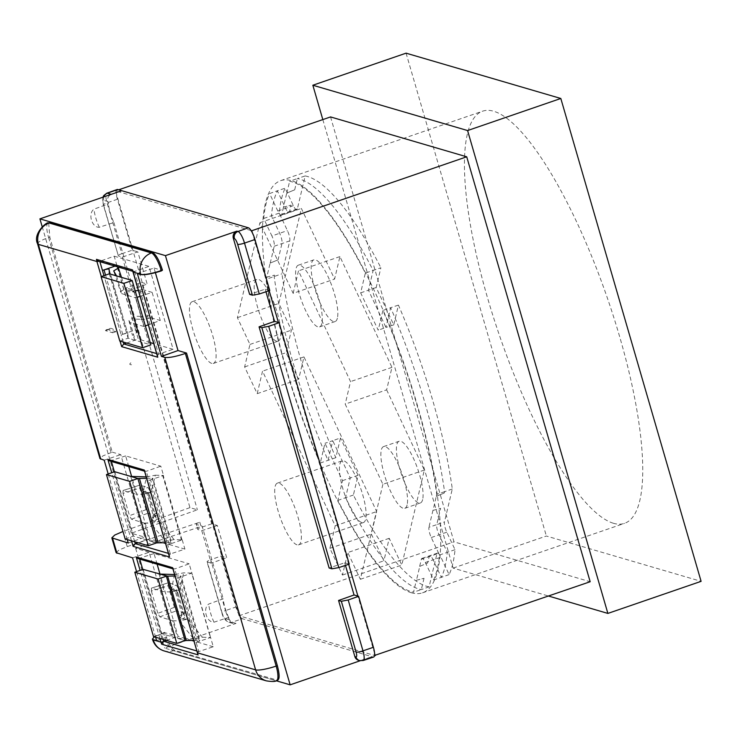 <?xml version="1.0" encoding="UTF-8"?>
<svg xmlns="http://www.w3.org/2000/svg" width="738" height="738" viewBox="0 0 738 738"><rect width="100%" height="100%" fill="white"/><g stroke="black" fill="none" stroke-linecap="round" stroke-linejoin="round"><path stroke-width="0.55" stroke-dasharray="3.69 2.77" d="M102.942 197.184L102.527 199.924L103.338 204.915A5.673 0.996 163.8 0 1 107.028 202.839L121.807 253.715C118.818 254.785 117.674 255.532 118.384 255.938L103.338 204.915A5.673 0.996 163.8 0 0 103.615 205.109L118.384 255.938L122.296 257.082L137.831 251.87L147.176 284.056L141.567 282.414L211.705 523.842L217.323 525.493L226.677 557.679L221.059 556.037L210.708 559.718L225.496 610.594A5.673 0.996 -16.2 0 0 221.806 612.669A5.673 0.996 -16.2 0 0 222.073 612.863C223.107 616.073 224.177 617.992 225.293 618.629A5.673 5.387 106.3 0 0 231.99 622.226L242.424 618.739L373.087 657.005A11.347 2.97 -109 0 0 373.659 657.014M122.296 257.082L131.724 289.554L147.176 284.056M211.705 523.842L201.308 527.338C198.31 528.408 197.166 529.155 197.876 529.561L201.788 530.705L217.323 525.493M201.788 530.705L211.225 563.177L226.677 557.679M172.941 568.601L174.703 568.933L189.196 563.832L191.889 573.103L177.351 578.066L198.836 651.553L196.778 650.953M117.766 266.907L116.936 265.468L115.017 266.104M116.89 265.459L114.196 256.187L99.796 261.307A2.269 2.159 106.3 0 1 99.778 261.307L98.661 261.317M174.583 574.542L170.773 591.959L179.426 590.335L173.162 590.132L172.295 588.933L173.513 588.786L175.875 590.086L176.364 591.092L175.109 590.686L178.328 588.573L176.317 585.059L168.236 582.789L151.318 588.168L164.223 591.756L159.076 574.053L166.354 576.184M168.236 582.789L168.144 585.704L151.391 591.083L151.484 588.168L168.236 582.789M143.107 569.367L161.806 633.748L185.063 640.566L177.784 638.435L172.637 620.732L159.805 616.83L157.84 613.306L174.426 607.346L176.391 610.861L184.74 613.333L181.133 615.308L181.548 612.872L182.821 613.315L180.626 617.605L181.52 618.914L187.793 619.117L179.186 620.935L193.707 638.933L202.387 637.217L187.793 619.117M174.426 607.346L168.144 585.704M151.391 591.083L157.84 613.306M170.773 591.959L164.223 591.756M172.637 620.732L179.186 620.935M174.998 574.551L183.679 572.836L191.889 573.103M175.007 576.009L180.321 575.917C181.751 576.009 181.244 576.562 178.79 577.568L177.351 578.066L196.05 642.447L210.588 637.484L213.282 646.756L198.836 651.553M196.05 642.447L197.498 641.949A4.539 0.803 -16.2 0 0 199.85 640.51L181.142 576.129L180.321 575.917L199.029 640.298L193.716 640.39M209.961 635.473L210.542 637.475L202.387 637.217M199.85 640.51A4.539 0.803 -16.2 0 0 199.029 640.298M177.784 638.435L193.707 638.933M146.069 509.7L139.777 488.058L123.025 493.436L129.482 515.659L146.069 509.7L148.024 513.214L156.373 515.687L152.766 517.661L153.19 515.225L154.463 515.668L152.268 519.958C149.639 519.497 150.939 518.076 156.161 515.687L156.318 512.809L153.19 515.225L146.742 493.039L149.962 490.927L147.951 487.412L139.703 485.143L122.951 490.521L135.857 494.109L130.709 476.407L137.886 478.51M114.741 471.72L133.44 536.102L156.594 542.891L149.417 540.788L144.27 523.085L131.438 519.183L129.482 515.659M123.025 493.436L123.117 490.521L139.869 485.143L139.777 488.058M152.268 519.958L153.163 521.277L159.426 521.471L150.829 523.288L165.349 541.286L174.02 539.57L182.221 539.838L167.701 544.81L170.349 553.952L184.915 549.109L165.543 543.436M144.27 523.085L150.829 523.288M142.416 494.312L151.069 492.689L155.321 475.189L146.641 476.905L142.416 494.312L135.857 494.109M151.069 492.689L144.796 492.486L143.938 491.287L145.155 491.139L147.517 492.44L148.006 493.445L146.742 493.039L145.155 491.139M155.321 475.189L163.522 475.456L148.975 480.42L167.683 544.801L169.26 544.266C171.714 543.26 172.222 542.707 170.782 542.615L165.33 542.707M146.622 478.325L152.074 478.224C153.513 478.325 153.006 478.87 150.552 479.885L148.975 480.42L167.683 544.801M152.895 478.445L152.074 478.224L170.782 542.615L171.603 542.827L152.904 478.445M149.417 540.788L165.349 541.286M140.008 296.362L152.12 292.386L160.266 320.44L148.283 324.84M145.377 325.91L143.873 326.464L135.552 297.829L137.074 297.331M152.12 292.386L142.591 289.49L138.283 290.431M133.633 317.571L137.111 332.414L132.397 335.292L128.938 320.532L133.633 317.571L134.519 319.12L126.152 290.338L125.266 288.779L120.515 291.556L113.689 270.911M116.558 275.911L121.696 293.613L120.515 291.556M121.696 293.613L135.552 297.829M150.81 317.774C144.777 319.508 141.096 320.006 139.777 319.277L141.226 316.408C142.037 317.072 144.777 316.74 149.463 315.43L150.81 317.774L160.266 320.44M143.873 326.464L130.109 322.589L135.257 340.292L132.397 335.292M128.938 320.532L130.109 322.589M137.111 332.414L135.598 329.84L121.152 334.831L103.966 275.671M109.436 273.318L128.08 338.189L135.257 340.292M128.135 337.7L127.812 333.677C127.406 333.235 125.709 333.438 122.739 334.296L121.17 334.84L103.975 275.661M138.301 290.477L142.591 289.49L142.489 291.418C137.748 292.525 134.971 292.746 134.159 292.073L133.144 290.864L135.192 290.873M126.29 291.621L134.159 292.073L131.456 290.643L135.211 290.938M132.259 290.541L126.023 290.172L132.259 290.541M180.626 617.605C178.033 617.143 179.334 615.723 184.528 613.333L184.684 610.455L181.548 612.872L175.109 590.686L173.513 588.786M134.159 292.073L141.226 316.408L133.43 316.178M149.463 315.43L142.489 291.418M181.52 618.914C183.863 618.795 184.878 617.78 184.574 615.879L182.821 613.315L176.364 591.092L178.052 593.426L177.517 592.365L173.162 590.132M178.328 588.573L184.684 610.455M153.163 521.277C155.506 521.148 156.521 520.133 156.207 518.233L154.463 515.668L148.006 493.445L149.685 495.779L149.159 494.718L144.796 492.486M149.962 490.927L156.318 512.809M135.644 329.849L135.063 327.856M117.517 267.46L116.936 265.468M121.493 277.359L125.266 288.779M191.843 573.094L192.424 575.087M184.574 615.879L178.052 593.426M179.426 590.335L183.679 572.836M114.196 256.187L149.021 266.381L173.116 349.305L153.744 343.631M132.766 271.003L134.519 271.483A2.269 2.159 -73.7 0 0 134.537 271.483L149.021 266.381M181.945 539.755L163.236 475.373M157.397 355.91L158.532 354.148A2.269 2.159 -73.7 0 1 158.55 354.148L173.116 349.305M134.657 271.446L99.907 261.27M150.229 342.598L138.292 339.111L135.598 329.84M126.595 343.032L138.292 339.111M49.391 222.562L48.856 222.931M48.708 223.125L49.787 237.156L112.241 452.136L102.923 455.89L99.971 458.612M48.201 222.987A17.029 4.576 -109.6 0 0 48.616 237.562L49.787 237.156M213.282 646.756L193.909 641.082M191.677 640.427L178.116 636.46L159.989 574.081M166.428 640.381L178.116 636.46M132.554 557.845L149.131 552.282L173.107 634.809L164.703 632.697C167.849 642.503 171.124 648.37 174.537 650.298L277.728 680.279M164.703 632.697L163.532 633.093A17.029 4.631 -108.6 0 0 173.365 650.695L174.537 650.298M276.879 680.27L275.698 680.667A17.029 4.345 -108.4 0 0 276.519 680.685M163.172 542.744L149.749 538.814L138.061 542.734M149.749 538.814L131.622 476.434M128.753 466.554L125.654 455.89L160.829 466.185L163.522 475.456M109.851 461.019L125.654 455.89M144.574 470.955L146.336 471.287L160.829 466.185M182.221 539.838L184.915 549.109M155.386 272.682L154.03 268.023L137.369 273.567M154.03 268.023L162.554 270.523M121.752 190.708L111.373 194.38A5.673 5.387 106.3 0 0 107.803 201.511L108.495 203.9L94.003 209.149C87.684 213.54 91.78 227.664 99.279 227.295L113.901 222.525A18.016 4.723 71 0 1 108.495 203.9M112.241 452.136L120.755 454.636L144.74 537.163L131.244 533.214L197.369 509.81L189.943 507.633L126.106 287.912L141.567 282.414M104.187 460.198L120.755 454.636M164.592 632.318L154.362 636.839M173.107 634.809L156.622 640.676M157.12 564.201L154.021 553.537L189.196 563.832M138.227 558.666L154.021 553.537M228.632 617.42A18.016 4.723 71 0 1 223.217 598.795L208.734 604.044C202.406 608.435 206.511 622.558 214.002 622.189L228.632 617.42L229.324 619.809A5.673 5.387 106.3 0 0 236.022 623.407L164.611 648.075L276.252 680.768M128.255 543.03L144.74 537.163M108.191 473.971L127.25 539.561M136.558 571.618L155.617 637.208M109.372 273.807L128.08 338.189L150.884 344.877M174.02 539.57L159.426 521.471M156.207 518.233L149.685 495.779M117.324 267.405L134.869 327.801M210.044 635.501L192.498 575.105M105.552 275.126L122.739 334.296M221.059 556.037L235.865 607.005A11.347 2.97 -109 0 0 242.424 618.739M117.139 189.528A11.347 2.97 -109 0 0 117.407 199.251L132.213 250.219L137.831 251.87M121.807 253.715L132.213 250.219M349.249 564.127L344.701 562.79L329.12 568.002M269.757 290.504L265.21 289.167L249.629 294.37M169.26 544.266L150.552 479.885M131.724 289.554L126.106 287.912M116.134 552.679L119.086 549.967L127.231 546.6L199.814 522.218C196.825 523.297 195.681 524.035 196.391 524.441L197.876 529.561L196.391 524.441L202.111 526.12L223.217 598.795M211.225 563.177L207.037 561.83L221.806 612.669C223.005 617.632 225.358 620.842 228.881 622.291L232.913 623.472M222.073 612.863L207.313 562.033C206.603 561.618 207.738 560.843 210.708 559.718M197.498 641.949L178.79 577.568M265.21 289.167L265.957 291.759M344.701 562.79L345.458 565.382M360.245 660.722L371.98 656.682L361.546 660.169A5.673 5.387 -73.7 0 1 358.437 660.233M113.901 222.525L197.369 509.81M189.943 507.633L122.978 531.461M197.646 653.573L197.922 652.254L197.35 652.613M198.725 651.599L197.922 652.254M169.196 555.714L170.349 553.952L168.43 553.389M149.131 552.282L135.635 548.325L202.111 526.12M119.796 341.039L128.08 338.189M153.513 636.599L161.806 633.748M125.156 538.952L133.44 536.102M135.635 548.325L164.611 648.075M42.186 226.686L131.244 533.214M106.742 329.618A34.022 8.911 71 0 0 105.451 330.633L112.739 332.764A34.022 8.911 71 0 0 106.742 329.618L109.842 328.521A34.049 8.921 -109 0 0 108.532 329.554L115.866 331.703A34.049 8.921 -109 0 0 109.842 328.521M105.451 330.633L108.532 329.554M115.866 331.703L112.739 332.764M131.539 364.729C129.427 364.729 129.242 364.065 130.967 362.745L131.539 364.729M411.444 592.762A217.95 57.103 71 0 1 291.326 386.361A217.95 57.103 71 0 1 280.689 180.653A217.95 57.103 71 0 1 405.577 368.17A217.95 57.103 71 0 1 422.477 592.835A217.95 57.103 71 0 1 411.444 592.762M386.638 389.849L424.332 470.051L401.795 565.04L389.23 538.306L383.898 560.806L371.334 534.072L376.666 511.572L303.973 356.906L298.632 379.406L286.067 352.672L291.409 330.172L278.844 303.438L301.381 208.439L334.582 279.093L339.923 256.593L391.97 367.349L386.638 389.849L345.2 404.101L382.893 484.303L424.332 470.051M389.23 538.306L347.792 552.559L342.46 575.059L329.895 548.325L335.227 525.825L262.534 371.159L257.202 393.658L244.638 366.924L249.97 344.425L237.405 317.691L259.942 222.701L293.143 293.346L334.582 279.093M259.942 222.701L301.381 208.439M335.227 525.825L376.666 511.572M303.973 356.906L262.534 371.159M382.893 484.303L360.356 579.293L347.792 552.559M360.356 579.293L401.795 565.04M322.82 119.584L453.132 568.103L548.546 596.046M330.55 116.927L453.999 541.849L590.169 581.729M453.132 568.103L546.36 536.028L701.1 581.341M406.075 53.164L546.36 536.028M613.444 523.279A217.95 57.103 71 0 1 493.325 316.87A217.95 57.103 71 0 1 482.698 111.161A217.95 57.103 71 0 1 607.586 298.678A217.95 57.103 71 0 1 624.486 523.353A217.95 57.103 71 0 1 613.444 523.279M251.077 230.542L115.598 190.865L239.047 615.787L374.526 655.464M239.047 615.787L453.999 541.849M374.59 653.517L357.912 596.11M348.677 564.312L278.42 322.488M269.185 290.689L252.387 232.894M115.598 190.865L118.68 189.804M296.999 544.819A32.638 8.552 71 0 1 279.01 513.916A32.638 8.552 71 0 1 277.423 483.113A32.638 8.552 71 0 1 296.123 511.194A32.638 8.552 71 0 1 298.65 544.828A32.638 8.552 71 0 1 296.999 544.819M211.741 363.419A32.638 8.552 71 0 1 193.753 332.506A32.638 8.552 71 0 1 192.157 301.704A32.638 8.552 71 0 1 210.865 329.785A32.638 8.552 71 0 1 213.393 363.428A32.638 8.552 71 0 1 211.741 363.419M276.482 341.141A32.638 8.552 71 0 1 258.494 310.237A32.638 8.552 71 0 1 256.907 279.434A32.638 8.552 71 0 1 258.558 279.444A32.638 8.552 71 0 1 276.547 310.347A32.638 8.552 71 0 1 278.134 341.15A32.638 8.552 71 0 1 276.482 341.141M361.74 522.55A32.638 8.552 71 0 1 343.76 491.646A32.638 8.552 71 0 1 342.164 460.835A32.638 8.552 71 0 1 343.816 460.853A32.638 8.552 71 0 1 361.804 491.757A32.638 8.552 71 0 1 363.4 522.559A32.638 8.552 71 0 1 361.74 522.55M293.143 293.346L298.484 270.855L350.541 381.601L345.2 404.101M237.405 317.691L278.844 303.438M249.97 344.425L291.409 330.172M257.202 393.658L298.632 379.406M244.638 366.924L286.067 352.672M329.895 548.325L371.334 534.072M342.46 575.059L383.898 560.806M391.97 367.349L350.541 381.601M339.923 256.593L298.484 270.855M452.302 488.98L444.562 491.702L444.258 492.993L436.296 496.268L433.04 510.392L440.623 508.316L436.739 524.653L444.479 521.914A8.017 2.103 -109 0 0 446.813 532.199L455.023 549.672A216.732 56.78 71 0 1 449.11 574.598L440.9 557.125A8.017 2.103 -109 0 0 437.45 553.076A8.017 2.103 -109 0 0 436.896 553.915L429.082 586.858L421.333 589.597A216.806 56.798 71 0 1 345.569 497.68L350.255 477.929L332.755 440.697L340.504 437.929L335.818 457.671A216.732 56.78 71 0 1 281.953 273.816L289.766 240.874A8.017 2.103 -109 0 0 287.433 230.597L279.222 213.125A216.732 56.78 71 0 1 285.136 188.19L293.346 205.662A8.017 2.103 -109 0 0 296.796 209.721A8.017 2.103 -109 0 0 297.359 208.882L305.172 175.939L297.377 178.541A216.806 56.798 71 0 1 373.142 270.459L380.873 267.756L376.186 287.506L393.751 324.868L398.428 305.117A216.732 56.78 71 0 1 452.302 488.98L444.479 521.914M444.258 492.993L436.361 496.388M433.04 510.392L440.623 508.316M416.37 580.262L424.018 578.306L416.37 580.262L413.538 592.199A216.732 56.78 71 0 1 337.838 500.382L342.524 480.632L324.969 443.27L320.283 463.021A216.732 56.78 71 0 1 266.418 279.167L281.953 273.816M419.756 566.387L427.653 562.993L419.756 566.387L416.435 580.382M279.222 213.125L271.418 215.782L279.656 233.3A7.943 2.085 71 0 1 281.971 243.485L278.097 259.822L270.136 263.097L266.815 277.091L274.462 275.145L266.815 277.091M278.097 259.822L270.136 263.097M283.42 207.101L291.067 205.155L283.42 207.101L286.741 193.098L294.693 189.832L286.741 193.098M424.018 578.306L421.333 589.597L413.538 592.199M436.896 553.915L429.156 556.655L427.653 562.993M274.462 275.145L274.149 276.436A216.806 56.798 71 0 0 328.069 460.447L332.755 440.697L324.969 443.27M294.693 189.832L297.377 178.541L289.637 181.28A216.732 56.78 71 0 1 365.328 273.106L360.651 292.848L378.207 330.209L382.893 310.467A216.732 56.78 71 0 1 436.758 494.322L436.296 496.268M297.359 208.882L289.564 211.492L291.067 205.155M337.395 318.143A32.638 8.552 71 0 1 335.107 321.556A32.638 8.552 71 0 1 316.408 293.475A32.638 8.552 71 0 1 313.881 259.831A32.638 8.552 71 0 1 330.356 281.953A32.638 8.552 71 0 1 337.395 318.143M321.86 323.493A32.638 8.552 71 0 1 319.572 326.897A32.638 8.552 71 0 1 300.873 298.825A32.638 8.552 71 0 1 298.346 265.182A32.638 8.552 71 0 1 314.822 287.294A32.638 8.552 71 0 1 321.86 323.493M422.653 499.552A32.638 8.552 71 0 1 420.374 502.956A32.638 8.552 71 0 1 401.666 474.885A32.638 8.552 71 0 1 399.138 441.241A32.638 8.552 71 0 1 415.614 463.353A32.638 8.552 71 0 1 422.653 499.552M407.118 504.893A32.638 8.552 71 0 1 404.83 508.307A32.638 8.552 71 0 1 386.131 480.226A32.638 8.552 71 0 1 383.603 446.582A32.638 8.552 71 0 1 400.079 468.704A32.638 8.552 71 0 1 407.118 504.893M305.172 175.939A216.732 56.78 71 0 1 380.873 267.756M429.082 586.858A216.732 56.78 71 0 1 353.382 495.032L358.059 475.29L340.504 437.929M376.186 287.506L368.456 290.209L373.142 270.459L365.328 273.106M283.475 207.221L281.824 214.223L289.564 211.492A7.943 2.085 71 0 1 289.01 212.323A7.943 2.085 71 0 1 289.001 212.323A7.943 2.085 71 0 1 285.588 208.31L277.35 190.782L285.136 188.19M263.687 218.476L271.418 215.782A216.806 56.798 71 0 1 277.35 190.782L269.601 193.541A216.732 56.78 -109 0 0 263.687 218.476L271.898 235.948L287.433 230.597M335.818 457.671L320.283 463.021M358.059 475.29L342.524 480.632M353.382 495.032L337.838 500.382M419.691 566.258L421.352 559.266L429.156 556.655A7.943 2.085 71 0 1 429.7 555.825A7.943 2.085 71 0 1 429.71 555.815A7.943 2.085 71 0 1 433.123 559.838L440.9 557.125M449.11 574.598L441.361 577.365L433.123 559.838L425.365 562.476A8.017 2.103 71 0 0 421.924 558.417A8.017 2.103 71 0 0 421.352 559.266M455.023 549.672L447.293 552.365A216.806 56.798 71 0 1 441.361 577.365L433.575 579.948L425.365 562.476M446.813 532.199L439.055 534.838L447.293 552.365L439.488 555.013A216.732 56.78 71 0 1 433.575 579.948M431.278 537.541L439.055 534.838A7.943 2.085 71 0 1 436.739 524.653L428.944 527.264A8.017 2.103 -109 0 0 431.278 537.541L439.488 555.013M398.428 305.117L390.642 307.691A216.806 56.798 71 0 1 444.562 491.702L436.758 494.322M393.751 324.868L385.956 327.441L390.642 307.691L382.893 310.467M360.651 292.848L368.456 290.209L385.956 327.441L378.207 330.209M286.796 193.227L289.637 181.28M281.824 214.223A8.017 2.103 71 0 1 281.261 215.062A8.017 2.103 71 0 1 277.811 211.013L269.601 193.541M270.2 263.217L274.232 246.224A8.017 2.103 -109 0 0 271.898 235.948M266.879 277.22L266.418 279.167M432.975 510.262L428.944 527.264M139.75 559.109L174.703 568.933L177.36 578.075M159.805 616.83L176.391 610.861M172.295 588.933C169.712 588.509 171.05 587.217 176.317 585.059M131.438 519.183L148.024 513.214M143.938 491.287C141.355 490.862 142.692 489.571 147.951 487.412M139.777 319.277L134.519 319.12M117.582 267.571L135.119 327.958M209.832 635.473L192.286 575.087M162.655 475.42L181.363 539.801M134.537 271.483L158.55 354.148L156.631 353.585M123.255 342.054L121.152 334.831M134.703 541.747L114.399 471.84M111.383 461.462L146.336 471.287L148.993 480.429M37.564 243.78A17.029 2.998 163.8 0 1 48.616 237.562L111.069 452.532M152.452 639.191A17.029 2.998 163.8 0 1 163.532 633.093L163.421 632.734M163.08 639.394L142.766 569.478M236.022 623.407L231.99 622.226A11.254 2.952 71 0 1 225.496 610.594L235.865 607.005M164.039 650.898A17.029 16.153 106.3 0 0 173.365 650.695L275.698 680.667A17.029 16.153 -73.7 0 1 266.372 680.86M109.104 269.296L127.812 333.677L109.104 269.269M99.279 227.295A17.878 4.686 71 0 1 94.003 209.149M103.615 205.109C102.794 201.963 102.85 200.367 103.772 200.33L107.803 201.511M103.837 196.871A5.673 5.387 106.3 0 0 103.772 200.33M117.407 199.251L107.028 202.839A11.254 2.952 71 0 1 106.77 193.199M214.002 622.189A17.878 4.686 71 0 1 208.734 604.044M363.225 660.501A11.254 2.952 71 0 1 362.662 660.492A5.673 5.387 -73.7 0 1 359.554 660.556M225.293 618.629L229.324 619.809M373.087 657.005L362.662 660.492L361.546 660.169M132.988 271.898L133.56 271.529M127.231 546.6L122.849 531.508M199.814 522.218L201.308 527.338M131.512 540.816L111.733 472.754M120.054 341.113L101.3 276.584M159.878 638.462L140.1 570.391M274.232 246.224L289.766 240.874M277.811 211.013L293.346 205.662M175.875 590.086L177.517 592.365M147.517 492.44L149.159 494.718M132.748 271.298L133.467 271.51M145.174 471.361L144.547 471.176M173.541 569.007L172.923 568.823M422.477 592.835L624.486 523.353M280.689 180.653L482.698 111.161M213.393 363.428L278.134 341.15M192.157 301.704L256.907 279.434M298.65 544.828L363.4 522.559M277.423 483.113L342.164 460.835M319.572 326.897L335.107 321.556M298.346 265.182L313.881 259.831M404.83 508.307L420.374 502.956M383.603 446.582L399.138 441.241M281.261 215.062L296.796 209.721M421.924 558.417L437.45 553.076"/><path stroke-width="1.11" d="M115.017 266.104L102.453 270.449L99.898 261.676M159.076 574.053L174.998 574.551M193.716 640.39L186.345 640.519L167.637 576.138L143.107 569.367L134.814 572.218L153.513 636.599L176.779 643.416L185.063 640.566L166.354 576.184L158.07 579.035L134.814 572.218M167.637 576.138L175.007 576.009M186.345 640.519A34.049 5.996 -16.2 0 0 185.063 640.566M130.709 476.407L146.641 476.905M165.33 542.707L158.135 542.827L139.427 478.445L137.886 478.51L114.741 471.72L106.457 474.571L125.156 538.952L148.301 545.742L156.594 542.891L137.886 478.51L129.602 481.36L106.457 474.571M139.427 478.445L146.622 478.325M158.135 542.827L156.594 542.891M137.074 297.331L140.008 296.362M148.283 324.84L145.377 325.91M103.966 275.671L102.453 270.449L104.04 269.914C107.001 269.056 108.689 268.853 109.104 269.296L109.372 273.807L116.549 275.911L113.689 270.911L118.403 268.023L117.766 266.907M118.403 268.023L121.493 277.359M354.858 656.571L355.965 656.894A5.673 5.387 -73.7 0 0 359.554 660.556L358.437 660.233A5.673 5.387 -73.7 0 1 354.858 656.571L338.558 600.474L354.055 594.985L358.603 596.313L373.41 647.281A11.347 2.97 -109 0 1 373.659 657.014L363.225 660.501A11.254 2.952 71 0 0 362.976 650.851A5.673 0.996 163.8 0 1 356.122 652.115L341.353 601.285L338.558 600.474M331.925 568.813L329.12 568.002L259.066 326.842L274.564 321.362L279.112 322.69L349.249 564.127L338.788 567.605L331.925 568.813L261.861 327.663L259.066 326.842M153.744 343.631L150.229 342.598M96.447 259.352L98.671 261.317L96.927 261.52L96.447 259.352L132.563 269.923L157.775 357.21L121.659 346.639L123.79 343.973L126.595 343.032M162.443 270.145L161.373 270.911L162.443 270.145C159.288 260.339 156.013 254.472 152.609 252.534L50.267 222.572L48.201 222.987A17.029 4.576 -109.6 0 1 49.105 222.977A17.029 16.153 106.3 0 0 38.376 244.379A17.029 2.998 163.8 0 1 37.564 243.78C32.389 233.42 47.601 221.216 48.164 223.005M161.373 270.911C151.696 273.927 144.833 275.145 140.773 274.564L140.709 274.342A17.029 2.998 -16.2 0 0 161.271 270.551A17.029 4.29 -109.4 0 0 151.438 252.949L152.609 252.534M193.909 641.082L191.677 640.427M196.778 650.953L163.753 641.285L166.428 640.381M276.879 680.27C279.684 680.159 279.85 675.298 277.359 665.685L186.529 353.059L178.015 350.559L155.386 272.682M277.728 680.279L276.529 680.676A17.029 4.345 -108.4 0 0 276.529 680.676A17.029 4.345 -108.4 0 0 276.178 666.082L277.359 665.685M138.061 542.734L135.266 543.675L133.117 546.341L131.512 540.816M131.622 476.434L128.753 466.554M165.543 543.436L163.172 542.744M276.482 680.694C275.348 681.672 271.981 681.727 266.372 680.86A17.029 16.153 -73.7 0 1 255.616 669.864A17.029 2.998 -16.2 0 0 276.178 666.082L185.358 353.465L186.529 353.059M185.358 353.465C175.736 356.648 168.891 357.958 164.832 357.395L161.428 356.399L178.015 350.559M140.773 274.564L137.369 273.567L161.428 356.399M259.296 293.973L252.424 295.191L237.664 244.361A5.673 0.996 -16.2 0 0 244.509 243.097L259.296 293.973L269.757 290.504L254.951 239.527A11.347 2.97 -109 0 0 248.392 227.793L117.72 189.528A11.347 2.97 -109 0 0 117.139 189.528L106.77 193.199A11.254 2.952 71 0 1 107.342 193.199L111.217 194.334M108.191 473.971L104.187 460.198L99.971 458.612L37.564 243.78M154.362 636.839L152.406 639.08L153.218 639.68L156.622 640.676L155.617 637.208M159.989 574.081L157.12 564.201M163.735 641.285L163.08 639.394M127.25 539.561L128.255 543.03L111.835 537.864L114.75 535.041L122.978 531.461M111.835 537.864L116.134 552.679L132.554 557.845L136.558 571.618M109.372 273.807L132.185 280.495L123.892 283.346L101.088 276.658L109.372 273.807M261.861 327.663L268.697 326.353L279.112 322.69M341.353 601.285L348.198 599.976L358.603 596.313M104.04 269.914L105.552 275.126M276.252 680.768L290.145 684.836L165.441 255.625L236.907 231.142A5.673 5.387 -73.7 0 0 233.328 238.273L249.629 294.37L252.424 295.191M265.957 291.759L274.564 321.362M345.458 565.382L354.055 594.985M132.748 271.298L98.671 261.317M132.563 269.923L132.766 271.003M197.35 652.613L197.646 653.573M198.162 654.901L161.696 644.219L163.633 641.322M161.696 644.219L160.949 642.143L162.683 641.931M111.733 472.754L107.849 459.387L109.851 461.019L144.547 471.176M107.849 459.387L144.316 470.06L144.574 470.955M144.316 470.06L169.196 555.714M157.775 357.21L157.397 355.91M156.631 353.585L123.809 343.973L123.255 342.054M140.1 570.391L136.216 557.033L138.227 558.666L172.923 568.823M136.216 557.033L172.683 567.707L172.941 568.601M101.088 276.658L119.796 341.039L142.6 347.727L150.884 344.877L132.185 280.495M142.6 347.727L123.892 283.346M176.779 643.416L158.07 579.035M148.301 545.742L129.602 481.36M103.975 275.661L102.462 270.449M165.441 255.625L39.917 218.863L42.186 226.686M39.917 218.863L121.752 190.708M290.145 684.836L360.245 660.722M548.546 596.046L607.872 613.416L467.588 130.552L312.847 85.239L322.82 119.584M374.526 655.464L590.169 581.729L466.72 156.807L330.55 116.927L118.68 189.804M607.872 613.416L701.1 581.341L560.815 98.477L406.075 53.164L312.847 85.239M467.588 130.552L560.815 98.477M252.387 232.894L251.769 230.745L466.72 156.807M375.218 655.667L374.59 653.517M357.912 596.11L348.677 564.312M278.42 322.488L269.185 290.689M251.769 230.745L251.077 230.542M135.211 290.938L138.301 290.477M355.965 656.894C356.888 656.866 356.943 655.279 356.122 652.115M50.267 222.572L49.105 222.977L151.438 252.949A17.029 16.153 -73.7 0 0 140.709 274.342L132.988 271.898M168.43 553.389L135.266 543.675L134.703 541.747M114.399 471.84L111.383 461.462M117.72 189.528L107.342 193.199A5.673 5.387 106.3 0 0 103.837 196.871M142.766 569.478L139.75 559.109M268.697 326.353L338.788 567.605M348.198 599.976L362.976 650.851L373.41 647.281M237.664 244.361C236.63 241.151 235.56 239.232 234.435 238.595A5.673 5.387 -73.7 0 1 238.014 231.464A11.254 2.952 71 0 1 244.509 243.097L254.951 239.527M233.328 238.273L234.435 238.595M236.907 231.142L238.014 231.464L248.392 227.793M153.218 639.68L153.283 639.901A17.029 2.998 163.8 0 1 152.471 639.302A17.029 2.998 163.8 0 1 152.452 639.191M116.945 553.269L112.646 538.463M159.878 638.462L160.949 642.143L153.283 639.901A17.029 16.153 106.3 0 0 164.039 650.898C158.2 648.979 154.343 645.123 152.471 639.302L152.406 639.08M169.574 557.015L133.117 546.341M172.683 567.707L197.406 652.816L255.616 669.864L164.832 357.395M121.659 346.639L120.054 341.113M101.3 276.584L96.927 261.52L38.376 244.379L100.783 459.202M138.283 290.431L135.192 290.873M102.942 197.184L103.717 195.588L106.77 193.199M359.554 660.556L363.225 660.501M132.572 270.505L157.498 356.565M172.738 568.205L197.821 654.274M169.297 556.369L144.371 470.558M266.372 680.86L164.039 650.898"/></g></svg>
